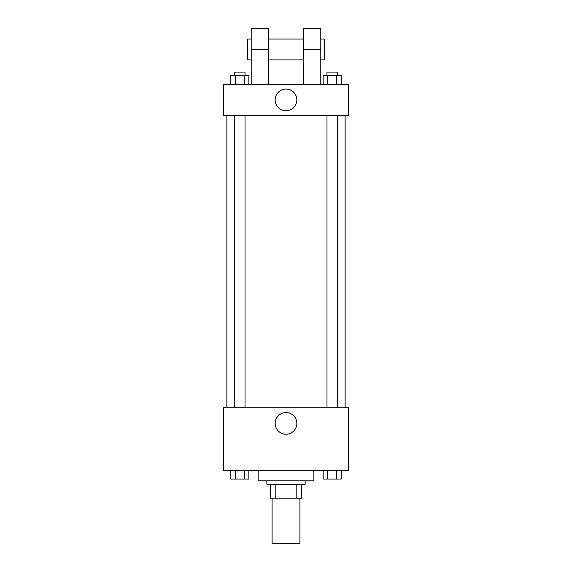 <?xml version="1.0" encoding="UTF-8"?>
<svg xmlns="http://www.w3.org/2000/svg" width="572" height="572" viewBox="0 0 572 572"><rect width="100%" height="100%" fill="white"/><g stroke="black" fill="none" stroke-linecap="round" stroke-linejoin="round"><path stroke-width="0.86" d="M272.086 498.183L272.086 543.4L299.914 543.4L299.914 498.183M296.203 484.269L296.203 498.183L270.349 498.183L270.349 484.269M296.203 498.183L301.651 498.183L301.651 484.269L301.651 498.183M305.133 480.787L305.133 484.269L266.867 484.269L266.867 480.787M275.797 484.269L275.797 498.183M258.172 470.356L258.172 480.787L313.828 480.787L313.828 470.356M348.613 470.356L223.387 470.356L223.387 407.743L348.613 407.743L348.613 470.356M296.832 423.394A10.832 10.832 0 0 1 280.587 432.775A10.832 10.832 0 0 1 280.587 414.014A10.832 10.832 0 0 1 296.832 423.394M345.13 115.558L345.13 407.743M326.977 407.743L326.977 115.558M245.023 115.558L245.023 407.743M348.613 115.558L223.387 115.558L223.387 84.256L348.613 84.256L348.613 115.558L223.387 115.558M341.227 470.356L341.227 479.05L323.159 479.05L323.159 470.356M336.715 470.356L336.715 479.05M327.677 470.356L327.677 479.05M337.408 479.05L326.977 479.05M248.841 470.356L248.841 479.05L230.773 479.05L230.773 470.356M244.323 470.356L244.323 479.05M235.285 470.356L235.285 479.05M245.023 479.05L234.591 479.05M341.227 84.256L341.227 75.561L323.159 75.561L323.159 84.256M336.715 75.561L336.715 84.256M327.677 75.561L327.677 84.256M326.977 75.561L326.977 72.079L337.408 72.079L337.408 75.561M248.841 84.256L248.841 75.561L230.773 75.561L230.773 84.256M244.323 75.561L244.323 84.256M235.285 75.561L235.285 84.256M234.591 75.561L234.591 72.079L245.023 72.079L245.023 75.561M275.168 99.907A10.832 10.832 0 0 1 291.413 90.526A10.832 10.832 0 0 1 291.413 109.288A10.832 10.832 0 0 1 275.168 99.907M303.389 84.256L303.389 49.471L320.785 49.471L320.785 28.6L303.389 28.6L303.389 49.471M303.389 39.032L268.611 39.032M251.215 84.256L251.215 49.471L268.611 49.471L268.611 84.256M268.611 49.471L268.611 28.6L251.215 28.6L251.215 49.471M320.785 84.256L320.785 49.471M320.785 59.903L324.26 59.903L324.26 39.032L320.785 39.032M251.215 39.032L247.74 39.032L247.74 59.903L251.215 59.903M226.869 115.558L226.869 407.743M337.408 407.743L337.408 115.558M234.591 115.558L234.591 407.743M303.389 59.903L268.611 59.903"/></g></svg>
